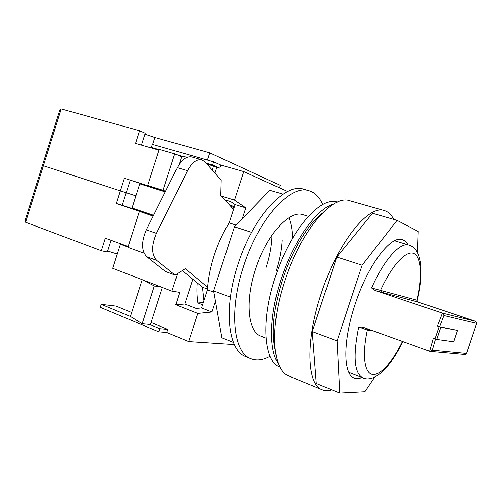 <?xml version="1.0" encoding="UTF-8"?>
<svg xmlns="http://www.w3.org/2000/svg" width="502" height="502" viewBox="0 0 502 502"><rect width="100%" height="100%" fill="white"/><g stroke="black" fill="none" stroke-linecap="round" stroke-linejoin="round"><path stroke-width="0.75" d="M303.999 189.285L303.71 189.204C285.293 182.402 252.977 216.776 237.954 264.403C223.126 308.899 228.128 350.547 245.572 356.52L245.936 356.671M322.748 204.578C319.605 197.142 315.043 192.523 309.063 190.735C290.827 183.977 258.624 218.552 243.526 266.355C228.636 311.02 233.436 352.73 250.724 358.635C256.535 360.957 262.992 360.172 270.082 356.269M303.177 214.762L303.032 214.718C289.654 209.61 266.386 234.93 255.537 269.254C244.794 301.382 248.063 331.878 260.864 336.083L266.06 338.128M292.459 238.406C292.446 230.192 291.248 223.302 288.87 217.742C291.248 223.302 292.446 230.192 292.459 238.406M283.028 194.148L269.888 190.296L234.434 226.785L213.645 290.871L230.374 297.134M213.645 290.871L221.897 337.758L233.38 342.402M234.434 226.785L251.565 232.363M233.499 209.39L220.78 195.397L221.206 180.293L205.167 162.008L201.848 159.843C196.696 158.921 191.915 162.535 187.503 170.686L156.423 233.355C151.284 245.522 151.384 254.533 156.712 260.381L175.129 275.09L165.453 271.475L146.753 256.723C141.338 250.868 141.188 241.901 146.302 229.828L156.423 233.355M187.503 170.686L177.325 167.668L146.302 229.828M175.129 275.09L185.294 268.67L207.627 287.269M182.276 270.578L202.482 287.194L203.919 300.679M207.495 289.07L202.482 287.194M177.325 167.668C181.73 159.586 186.537 156.009 191.751 156.95L201.848 159.843M408.019 244.807C406.532 242.077 404.618 240.358 402.271 239.649C390.882 234.974 367.847 264.987 355.127 304.287C342.709 341.103 343.142 374.605 354.192 378.006C356.483 378.916 359.062 378.759 361.929 377.529M393.668 219.38C391.365 214.655 388.253 211.725 384.331 210.589C368.606 204.408 337.658 242.441 321.198 293.626C305.122 341.498 307.011 384.789 322.096 389.69C325.039 390.92 328.302 390.958 331.872 389.809M349.932 200.775L349.656 200.7C332.588 194.192 300.754 230.876 284.803 280.888C269.154 327.637 272.486 370.532 288.757 375.967L289.096 376.105M322.435 213.055C308.115 224.043 291.976 250.448 282.513 279.658C273.628 308.222 271.155 331.477 275.09 349.423M417.52 252.462L418.222 231.472L397.032 220.353L372.509 213.268L336.823 257.037L312.275 331.552L316.279 383.434L339.76 393.035L364.898 391.704L374.718 377.146M397.032 220.353L362.137 265.219L336.823 257.037M362.137 265.219L337.099 340.902L312.275 331.552M337.099 340.902L339.76 393.035M236.047 225.122L229.132 222.882C223.064 232.627 218.081 243.457 214.191 255.361C210.369 267.277 208.123 278.754 207.452 289.779L213.877 292.189M197.192 282.839C196.665 290.244 196.903 296.946 197.901 302.957L202.588 304.77M282.074 240.27C281.534 250.134 279.558 260.312 276.15 270.804M266.198 267.365C269.574 256.942 271.5 246.821 271.977 237M177.595 273.527L171.922 291.135L179.722 292.384L175.738 304.733L197.782 313.417L211.963 312.006L215.465 301.219M192.806 279.237L184.799 304.005L175.738 304.733M151.083 322.466L167.781 329.375L159.812 328.691L158.801 331.816L100.275 307.331L101.228 304.337L130.388 316.461L142.191 279.677L171.922 291.135M167.781 329.375L166.79 332.456L158.801 331.816M159.128 149.64L151.359 147.406L152.332 144.363L213.614 161.839L212.591 165.014L219.82 168.176L220.83 165.058L243.727 171.602L287.602 191.519M213.614 161.839L220.83 165.058M124.427 245.158L120.43 244.242L127.991 247.009M120.43 244.242L112.737 268.319L142.191 279.677L154.302 285.933L161.525 287.125M159.812 328.691L149.521 324.411L142.148 323.727L154.302 285.933M153.562 215.276L131.995 208.029L139.732 183.82L165.233 191.889M206.19 163.175L212.591 165.014M179.183 164.43L181.831 156.166L176.792 154.716M149.521 324.411L150.431 324.499L162.359 287.445M229.583 205.086L234.415 206.573M184.799 304.005L196.144 308.441L201.559 307.952L207.452 289.779M229.132 222.882L235.068 204.565L230.738 201.622L224.764 199.777M215.013 166.796L219.82 168.176M221.42 196.1L234.49 200.116L243.727 171.602M234.321 344.554L188.664 341.561L197.782 313.417M242.234 218.759L245.76 207.878L234.49 200.116M155.476 149.138L151.359 147.406M166.79 332.456L188.664 341.561M101.228 304.337L116.144 306.113L131.656 312.508M142.148 323.727L130.388 316.461M187.095 157.289L181.831 156.166M233.957 207.985L229.602 205.067M197.901 302.957L203.323 302.524M201.559 307.952L211.963 312.006M235.068 204.565L245.76 207.878M130.2 180.293L126.222 192.768L120.386 190.885L124.402 178.279L165.465 191.438M158.965 150.142L135.521 143.39L139.556 130.733L145.21 133.231L141.426 145.091M144.915 134.153L154.836 137.485L209.754 152.846L280.198 185.307L279.388 187.792M153.148 216.111L116.376 203.479L120.386 190.885L42.394 165.403L59.782 110.176L61.231 108.965L139.556 130.733M209.754 152.846L207.426 160.075M135.879 195.874L126.234 192.743L135.879 195.874M61.231 108.965L43.354 165.76L126.222 192.768L122.25 205.23L153.361 215.691M181.636 156.787L174.74 153.838L159.209 149.376L147.682 185.433L153.957 187.622L124.402 178.279M174.74 153.838L163.056 190.289L147.682 185.433M165.591 191.174L163.056 190.289M212.252 170.084L213.526 166.143L216.751 167.555L214.944 173.152M213.526 166.143L206.912 163.991M279.928 367.207L279.928 367.207C264.071 361.917 260.538 321.255 275.247 277.286C290.206 230.261 320.659 195.78 337.294 202.099L337.357 202.118M278.265 363.379C268.633 350.377 269.16 315.193 281.076 279.325C293.488 240.659 316.837 208.468 333.579 204.069M111.067 240.282L107.34 251.979L101.322 250.718L105.313 238.18L128.148 246.513M116.376 203.479L122.25 205.23M25.1 220.359L42.394 165.403L43.354 165.76L25.564 222.267L25.1 220.359M117.299 254.031L107.641 251.019M101.322 250.718L25.564 222.267M139.355 211.467L127.885 247.323L143.001 252.851L143.428 251.515M144.024 253.077L143.001 252.851M373.068 330.818L367.357 330.034L358.71 326.953L362.908 327.147L429.963 351.369L432.26 350.201L466.59 353.427L476.712 323.382L443.881 315.545L439.601 326.727L437.393 326.036L442.369 313.135L375.264 290.558L371.631 287.985L416.999 300.202L417.971 302.072L417.457 301.878M429.587 351.274L433.32 338.204L434.977 338.787L439.124 326.633L437.393 326.036M443.881 315.545L442.369 313.135L475.965 321.431L417.827 301.972M417.457 301.871L375.264 290.558M457.529 330.385L440.794 327.216L436.702 339.415L453.708 341.762L457.529 330.385L439.601 326.727M436.702 339.415L434.977 338.8M440.794 327.216L439.055 326.62M402.435 341.448C392.52 361.86 380.384 375.772 372.415 374.436C364.458 373.143 361.929 355.272 367.357 330.034L368.179 329.048M417.946 302.148L416.999 300.202C422.446 276.746 421.586 257.011 413.905 253.523C406.287 249.958 392.106 264.836 380.547 290.313L381.589 292.509M475.965 321.431L476.712 323.382M430.088 351.381L465.172 354.487L466.59 353.427M156.712 260.381L146.753 256.723M154.836 137.485L152.614 144.444M151.629 147.519L151.478 147.99M140.158 183.437L140.008 183.908M132.271 208.123L132.133 208.55M120.856 243.853L120.712 244.311M348.846 372.377L362.802 377.868C354.192 373.168 352.831 356.194 358.71 326.953M371.631 287.985C384.074 259.484 400.15 241.933 408.935 245.083L394.553 240.74M435.491 338.982L432.26 350.201M245.572 356.52L250.724 358.635M303.71 189.204L309.063 190.735M322.096 389.69L288.757 375.967M308.347 216.331L303.032 214.718M384.331 210.589L349.656 200.7M408.935 245.083C422.653 248.998 423.801 273.891 417.237 300.372M362.802 377.868C375.094 383.277 391.221 366.159 402.698 341.542M476.818 323.137L466.54 353.665"/></g></svg>
